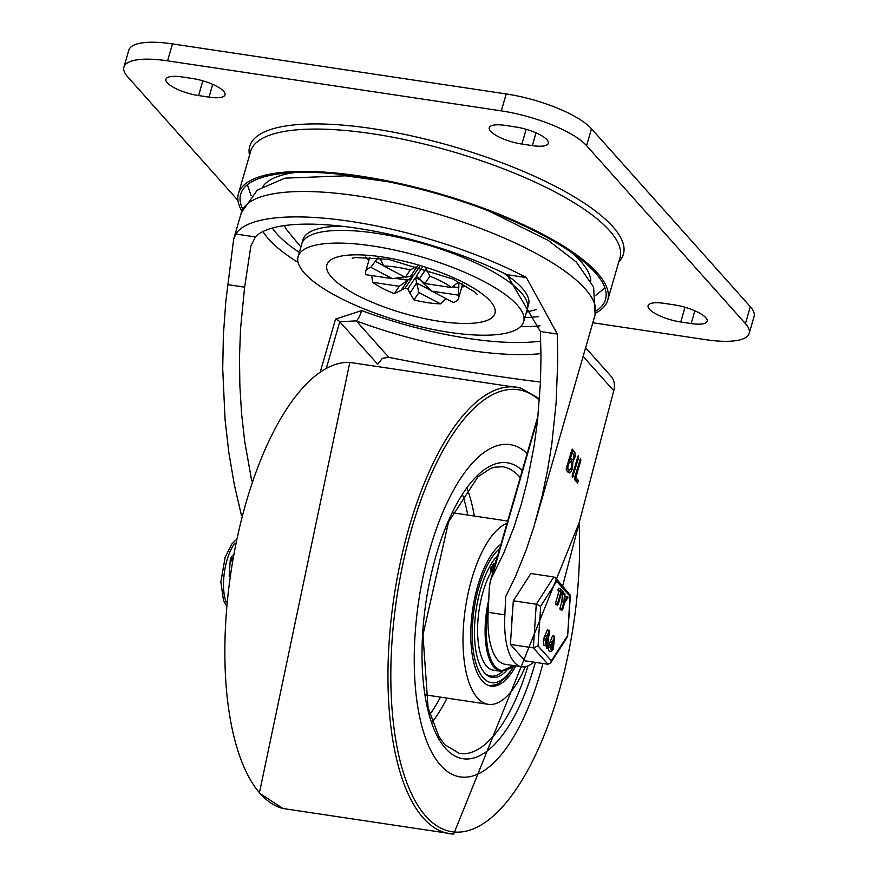 <?xml version="1.0" encoding="UTF-8"?>
<svg xmlns="http://www.w3.org/2000/svg" width="878" height="878" viewBox="0 0 878 878"><rect width="100%" height="100%" fill="white"/><g stroke="black" fill="none" stroke-linecap="round" stroke-linejoin="round"><path stroke-width="1.32" d="M449.47 332.367A117.378 33.924 -163.9 0 0 523.661 321.699A117.378 33.924 -163.9 0 0 420.299 256.552A117.378 33.924 -163.9 0 0 298.125 256.596A117.378 33.924 -163.9 0 0 449.47 332.367M503.313 272.904A117.378 33.924 -163.9 0 1 528.556 304.765L527.327 309.001A117.378 33.924 -163.9 0 0 423.964 243.854A117.378 33.924 -163.9 0 0 301.791 243.897L298.125 256.596M413.988 299.881L418.927 292.539L416.666 283.012L409.905 293.087L413.988 299.881A48.334 13.971 -163.9 0 0 428.003 302.712A48.334 13.971 -163.9 0 0 440.515 303.865L446.134 298.696M409.905 293.087L416.732 282.804L415.47 277.47L407.732 288.983L409.96 292.868M401.345 290.036L405.109 288.149A48.334 13.971 -163.9 0 0 407.732 288.983M371.646 275.549L372.733 282.31A48.334 13.971 -163.9 0 0 394.332 293.636L401.169 290.311L407.93 280.236L394.99 278.293M383.532 265.639L375.29 261.326L370.856 267.34A48.334 13.971 -163.9 0 0 365.687 271.511A48.334 13.971 -163.9 0 0 365.928 274.693L392.455 278.666L404.56 276.899M375.29 261.326L383.346 265.299M378.023 257.902L375.356 261.106M410.245 269.952L405.307 277.294L410.619 276.241L417.379 266.166L410.245 269.952A48.334 13.971 -163.9 0 0 383.719 265.968L379.976 258.132M452.675 286.722L458.821 287.644L458.799 283.528A48.334 13.971 -163.9 0 0 457.899 282.507L451.501 287.523L424.974 283.539L419.355 279.017L426.126 268.613M426.181 268.734L419.355 279.017M451.501 287.523A48.334 13.971 -163.9 0 0 429.902 276.197L426.126 268.942M458.821 287.644L452.411 286.908M423.833 282.617L422.384 282.398L431.778 291.167L453.377 302.493A48.334 13.971 -163.9 0 0 458.546 298.322A48.334 13.971 -163.9 0 0 458.305 295.151L458.766 287.852M237.982 200.436L127.683 76.869A69.044 19.953 16.1 0 1 123.919 67.112A69.044 19.953 16.1 0 1 167.566 60.834L501.316 110.88A69.044 19.953 16.1 0 1 586.592 145.682L745.433 323.62A69.044 19.953 16.1 0 1 749.186 333.377A69.044 19.953 16.1 0 1 705.55 339.654L592.826 322.753M209.008 97.14A25.319 7.32 -163.9 0 0 225.009 94.835A25.319 7.32 -163.9 0 0 192.37 78.493L181.944 76.935A25.319 7.32 -163.9 0 0 165.931 79.229A25.319 7.32 -163.9 0 0 198.582 95.57L209.008 97.14L212.696 84.365M505.267 125.411A25.319 7.32 -163.9 0 0 489.255 127.716A25.319 7.32 -163.9 0 0 521.905 144.058L532.331 145.616A25.319 7.32 -163.9 0 0 548.333 143.323A25.319 7.32 -163.9 0 0 515.693 126.981L505.267 125.411M664.108 303.349A25.319 7.32 -163.9 0 0 648.096 305.654A25.319 7.32 -163.9 0 0 680.746 321.996L691.173 323.554A25.319 7.32 -163.9 0 0 707.174 321.26A25.319 7.32 -163.9 0 0 674.534 304.918L664.108 303.349M123.919 67.112L128.814 50.178A69.044 19.953 16.1 0 1 172.45 43.9L506.211 93.946A69.044 19.953 16.1 0 1 591.476 128.748L586.592 145.682M749.186 333.377L754.081 316.442A69.044 19.953 -163.9 0 0 750.317 306.685L591.476 128.748M419.421 278.798L416.271 276.263L422.241 267.384M410.772 276.01L413.648 275.429L419.596 266.583M380.404 259.087L378.177 257.923M405.109 288.149L412.847 276.636L410.432 276.274M419.827 279.753L415.47 277.47M458.799 283.528L457.021 283.254M417.621 277.349L422.439 282.189L423.492 282.343M431.208 290.64L416.666 283.012L430.615 290.08M395.737 278.183L407.996 280.027L412.847 276.636M405.307 277.294L383.719 265.968M424.974 283.539L429.902 276.197M431.778 291.167L458.305 295.151M418.927 292.539L440.515 303.865M372.733 282.31L399.26 286.294L407.996 280.027M399.26 286.294L394.332 293.636M370.856 267.34L392.455 278.666M241.417 515.265L234.283 484.513L228.818 452.455L225.053 419.421L222.716 368.804L223.385 334.88L225.833 301.231L233.658 239.266L235.842 234.02A184.117 53.218 16.1 0 1 350.388 221.366A184.117 53.218 16.1 0 1 526.405 277.58L557.332 334.046L557.728 361.692L556.092 403.079L551.834 443.785L547.554 470.235L542.176 495.916L533.956 526.591L526.284 549.683L515.397 576.681L505.695 596.601L504.883 614.841L488.19 612.339L489.287 587.81L490.352 581.071L491.976 577.044L503.687 553.25L514.003 527.074L521.159 504.641L527.14 481.715L534.164 445.673L537.501 420.814L540.442 382.742L540.991 357.116L540.42 331.511L506.88 274.66A165.701 47.895 -163.9 0 0 255.366 236.939L250.856 246.103L244.622 287.161L240.528 328.91L239.496 357.159L239.848 385.431L241.571 413.494L244.644 441.063L251.734 480.979M326.353 368.178L339.764 321.71L356.259 320.887A9.208 2.206 -69.6 0 0 361.626 310.582L335.517 319.098L320.327 371.745M488.19 612.339A62.601 25.045 98.5 0 0 505.102 664.284L521.795 666.786A62.601 25.045 -81.5 0 1 504.883 614.841M540.464 382.062A752.863 217.601 16.1 0 1 388.811 357.357L356.259 320.887A174.909 50.551 -163.9 0 0 540.98 353.614M377.924 364.085L382.402 358.29L388.811 357.357M583.113 356.424L613.744 390.743A18.416 16.013 -41.8 0 0 610.792 375.982L585.604 347.776M533.626 662.111A62.601 25.045 -81.5 0 1 521.795 666.786M613.744 390.743L562.655 585.878M572.083 449.207L566.255 468.6L566.343 470.432L569.229 472.99L571.457 470.926L572.357 468.622L572.84 462.135L575.134 456.648L574.925 452.598L572.28 449.152M578.108 455.945L572.269 475.338L572.544 477.281L578.569 457.833L578.295 455.901M577.57 483.01L578.426 480.518L575.847 477.621L580.83 460.368L580.556 458.426L574.53 477.873L574.629 479.706L577.746 483.119M576.396 481.682L576.253 480.277L578.339 480.595L576.253 480.277L574.475 478.104M300.891 247.036L286.524 229.52A142.686 41.244 16.1 0 1 284.483 225.569M575.847 477.621L574.651 477.445M578.426 480.518L576.341 480.2M569.789 460.643L571.6 463.079L571.743 465.955L570.887 468.94L569.416 470.169L567.561 468.347L569.789 460.643L568.593 460.467M567.561 468.347L566.376 468.172M569.416 470.169L566.189 468.83M572.171 452.4L574.014 455.55L573.334 458.887L572.269 459.787L570.546 458.042L572.171 452.4L570.974 452.214M570.546 458.042L569.35 457.855M572.269 459.787L569.163 458.514M572.84 462.135L570.854 461.839M568.033 472.32L569.592 470.169M573.06 453.399L571.545 450.26M570.821 461.795L572.193 459.776M595.558 313.183A192.172 55.544 -163.9 0 0 607.752 300.1A192.172 55.544 -163.9 0 0 438.517 193.445A192.172 55.544 -163.9 0 0 238.476 193.522A192.172 55.544 -163.9 0 0 241.834 211.082M607.752 300.1L619.967 257.77A192.172 55.544 -163.9 0 0 450.732 151.115A192.172 55.544 -163.9 0 0 250.702 151.192L238.476 193.522M596.041 310.911A189.867 54.875 -163.9 0 0 605.535 299.464A189.867 54.875 -163.9 0 0 438.331 194.093A189.867 54.875 -163.9 0 0 240.693 194.159A189.867 54.875 -163.9 0 0 242.624 208.909M523.661 321.699L527.327 309.001A117.378 33.924 -163.9 0 0 423.964 243.854A117.378 33.924 -163.9 0 0 301.791 243.897L303.009 239.661A117.378 33.924 -163.9 0 1 341.344 226.162M440.591 765.287A168.005 67.211 -81.5 0 1 423.558 574.388A168.005 67.211 -81.5 0 1 510.107 444.619A168.005 67.211 -81.5 0 1 527.173 453.52A168.005 67.211 -81.5 0 0 510.107 444.619A168.005 67.211 -81.5 0 0 423.558 574.388A168.005 67.211 -81.5 0 0 440.591 765.287A168.005 67.211 -81.5 0 0 460.281 776.909A168.005 67.211 -81.5 0 1 440.591 765.287M542.911 663.505A168.005 67.211 -81.5 0 1 460.281 776.909A168.005 67.211 -81.5 0 0 542.911 663.505M525.296 666.709A92.058 36.821 -81.5 0 1 488.234 704.31A92.058 36.821 -81.5 0 1 477.445 697.933A92.058 36.821 -81.5 0 1 466.152 603.493A92.058 36.821 -81.5 0 1 507.023 523.31M515.869 665.897A73.642 29.457 -81.5 0 1 490.956 686.091A73.642 29.457 -81.5 0 1 482.329 680.999A73.642 29.457 -81.5 0 1 472.397 611.297A73.642 29.457 -81.5 0 1 501.009 544.162M506.584 670.562A64.906 25.967 -81.5 0 1 492.251 677.443A64.906 25.967 -81.5 0 1 484.645 672.954A64.906 25.967 -81.5 0 1 475.415 615.445A64.906 25.967 -81.5 0 1 497.782 555.324M484.93 673.272A63.754 25.506 98.5 0 0 490.758 676.06A63.754 25.506 98.5 0 0 502.71 671.396M487.4 675.445A63.754 25.506 98.5 0 0 488.881 675.775L490.758 676.06M490.506 677.026A64.906 25.967 98.5 0 0 496.191 675.467M495.291 563.961L495.807 562.183M495.433 561.854L495.598 560.998L495.85 561.909M496.279 560.252L495.598 560.998L496.355 560.263M496.246 560.252L496.015 561.064M493.118 569.361L492.821 565.136L493.293 568.231M492.821 565.136L492.942 564.28L493.238 565.202M492.942 564.28L494.018 563.446L493.359 564.345M494.303 563.665L494.874 565.399M494.226 567.66L493.568 564.422M493.919 565.322L494.544 566.387M493.798 564.477L494.336 565.377M493.634 564.927L493.897 568.692M491.889 570.777L491.307 570.601M491.329 571.468L492.306 570.832M492.701 570.217L492.24 569.46L491.153 570.546L491.34 567.089L490.945 572.149M490.648 572.697L490.78 569.405M490.363 569.339L491.011 568.11M490.593 568.055L491.636 566.968M491.823 569.394L491.153 569.833L491.779 569.383M492.24 569.46L491.153 569.833M521.85 587.536A36.821 14.728 98.5 0 0 520.786 589.193M512.423 614.348A36.821 14.728 98.5 0 0 511.38 629.833M538.049 645.901L540.705 606.16L556.685 581.346L555.598 577.976L553.82 576.967L530.872 573.521L513.323 600.782L510.403 644.441L525.033 660.827L547.982 664.262L550.715 662.89L551.373 660.827L538.049 645.901L533.352 647.876L547.982 664.262M513.323 600.782L536.271 604.229L533.352 647.876L510.403 644.441M560.054 590.543L560.592 588.721L563.237 591.684L562.633 593.429L561.679 592.354L558.188 604.437L557.53 603.702L561.02 591.618L560.054 590.543L557.969 590.235L558.375 588.326L560.592 588.721M558.188 604.437L555.445 603.384L558.935 591.311L557.969 590.235M560.68 593.199L561.415 593.254M561.02 591.618L558.935 591.311M556.103 604.119L555.445 603.384M552.317 642.191L554.644 636.21L553.316 649.04L551.351 651.608L550.594 645.988L552.317 642.191L550.21 641.577L552.558 635.891L554.644 636.21M553.338 639.513L553.711 642.422L554.731 641.105L554.358 638.174L553.338 639.513M551.252 646.724L551.625 649.632L552.657 648.304L552.701 643.947L551.252 646.724M551.351 651.608L549.255 651.3L548.113 648.425M548.498 645.714L550.232 641.884M552.295 641.895L550.21 641.577M552.174 642.312L550.089 641.994M549.046 647.119L548.838 647.843L548.388 646.384L549.046 647.119L546.303 646.065L546.961 646.812M548.838 647.843L546.094 646.79L546.303 646.065M546.753 647.525L546.094 646.79M560.581 609.134L559.923 608.399L561.81 601.836L562.48 593.078M564.839 597.468L565.432 596.678L568.033 597.281L564.554 602.879L562.666 609.442L562.008 608.706L563.895 602.143L561.81 601.836M546.072 645.703L543.987 645.396L543.241 639.777L547.29 629.987L549.376 630.305L548.048 643.135L546.072 645.703L545.326 640.084L549.376 630.305M548.059 633.609L548.443 636.517L549.463 635.2L549.09 632.27L548.059 633.609M545.984 640.819L546.357 643.728L547.389 642.4L547.422 638.043L545.984 640.819M547.027 635.99L544.942 635.672M547.049 636.287L544.964 635.979M546.906 636.407L544.821 636.089M563.895 602.143L564.565 593.396L563.127 593.177M564.115 594.582L562.03 594.263M564.96 594.132L564.73 600.771L567.517 596.985L568.033 597.281M562.666 609.442L559.923 608.399M556.685 581.346L570.009 596.261L570.371 595.229L555.598 577.976M540.705 606.16L536.271 604.229L553.82 576.967M570.009 596.261L567.605 636.561L550.715 662.89M494.621 566.277A57.531 23.015 98.5 0 0 482.966 592.079A57.531 23.015 98.5 0 0 493.348 670.166L500.855 671.286L513.63 665.557M230.508 559.231L231.759 559.879M368.969 260.14A59.836 17.297 16.1 0 1 365.38 257.056M466.514 286.25A59.836 17.297 16.1 0 1 461.828 286.952M439.637 321.348A87.46 25.275 -163.9 0 0 465.175 283.342A87.46 25.275 -163.9 0 0 327.878 262.763A87.46 25.275 -163.9 0 0 439.637 321.348M570.941 252.085A171.462 49.552 16.1 0 1 590.839 280.971M262.983 186.334A171.462 49.552 16.1 0 1 295.217 172.494M618.803 261.82A194.477 56.214 -163.9 0 0 561.602 189.648A194.477 56.214 -163.9 0 0 372.645 128.649A194.477 56.214 -163.9 0 0 249.528 155.241M750.317 306.685L745.433 323.62M172.45 43.9L167.566 60.834M506.211 93.946L501.316 110.88M202.84 80.82L198.582 95.57M526.163 129.307L521.905 144.058M536.019 132.841L532.331 145.616M685.005 307.234L680.746 321.996M694.86 310.779L691.173 323.554M491.976 577.044L537.764 418.411M377.551 364.052L339.764 321.71A9.208 2.656 -163.9 0 0 335.517 319.098M540.76 341.081A165.701 47.895 16.1 0 1 468.72 338.513A165.701 47.895 16.1 0 1 361.626 310.582M520.544 326.66A165.701 47.895 -163.9 0 0 540.003 325.837M262.95 231.54A165.701 47.895 -163.9 0 0 298.125 262.467M540.42 331.511L557.332 334.046M233.658 239.266L241.329 212.696A184.117 53.218 16.1 0 1 432.986 212.619A184.117 53.218 16.1 0 1 595.119 314.807L535.712 520.632M538.565 316.629A158.797 45.897 16.1 0 1 524.868 317.529M299.332 252.436A158.797 45.897 16.1 0 1 272.29 228.039M580.83 460.368L579.634 460.193M578.569 457.833L577.373 457.657M573.213 476.392L572.138 476.238M568.944 469.884L566.848 469.576M571.918 459.578L569.833 459.26M574.3 451.325L572.215 451.018M255.366 236.939L235.842 234.02M244.622 287.161L227.709 284.626M506.88 274.66L526.405 277.58M260.272 793.657A225.745 90.302 -81.5 0 1 236.391 541.825A225.745 90.302 -81.5 0 1 349.828 362.405L259.361 793.119L282.935 808.495A225.745 90.302 -81.5 0 1 260.272 793.657M579.25 522.487L453.685 834.1A225.745 90.302 -81.5 0 1 423.383 818.12A225.745 90.302 -81.5 0 1 401.52 556.948A225.745 90.302 -81.5 0 1 520.566 387.999M579.052 523.233A223.462 89.391 -81.5 0 1 530.411 765.276A223.462 89.391 -81.5 0 1 425.874 816.288A223.462 89.391 -81.5 0 1 409.785 535.492A223.462 89.391 -81.5 0 1 539.41 400.138M535.339 662.374A149.589 59.847 -81.5 0 1 445.475 748.352A149.589 59.847 -81.5 0 1 435.005 559.308A149.589 59.847 -81.5 0 1 522.278 470.476M527.985 665.875A144.991 58.003 -81.5 0 1 459.523 753.522L444.74 744.665L438.989 736.686L428.091 707.909L422.966 634.904L448.537 521.993L477.851 476.919L490.484 468.49L494.325 467.206L502.523 466.745A144.991 58.003 -81.5 0 1 520.226 477.588M467.217 488.848A144.991 58.003 -81.5 0 1 474.318 516.044M447.023 698.131A144.991 58.003 -81.5 0 1 432.25 722.045M462.706 495.313A140.392 56.159 -81.5 0 1 467.765 515.068M440.46 697.143A140.392 56.159 -81.5 0 1 429.836 714.538M513.97 665.612A70.196 28.085 -81.5 0 1 483.24 677.827A70.196 28.085 -81.5 0 1 473.582 612.877A70.196 28.085 -81.5 0 1 499.78 548.421M560.329 588.677L558.496 588.403M550.594 645.988L548.509 645.681M551.011 644.551L548.926 644.232M552.657 648.304L551.055 648.063M553.074 646.856L551.285 646.592M567.353 636.001L551.373 660.827M545.326 640.084L543.241 639.777M545.743 638.646L543.658 638.328M547.389 642.4L545.776 642.158M547.806 640.951L546.017 640.688M488.75 599.861A57.531 23.015 98.5 0 0 500.855 671.286M513.334 665.513A56.62 22.652 -81.5 0 1 491.032 659.762A56.62 22.652 -81.5 0 1 488.398 607.631M232.132 557.739A2.305 1.58 -147.2 0 0 230.662 558.298A2.305 2.305 0 0 0 230.299 559.385L229.169 576.231M231.551 561.053L231.638 559.868A2.305 0.922 98.5 0 1 232.077 558.057M226.085 602.078A36.821 14.728 -81.5 0 1 226.952 560.296A36.821 14.728 -81.5 0 1 234.942 543.065M352.133 258.209L355.425 257.528L388.734 259.394L452.741 278.974L474.504 291.803L477.105 294.273M369.814 257.21L365.687 271.511M462.684 284.022L458.546 298.322M247.376 184.72L251.108 195.64M595.942 295.173L604.909 287.918M538.027 415.909L490.352 581.071M241.329 212.696L257.331 190.065L284.988 178.146L345.493 175.809L387.132 181.548M488.3 210.742L548.245 240.407L576.264 261.995L593.627 287.095L595.119 314.807M526.427 312.14L536.678 309.473M539.52 398.7L520.577 388.01L349.828 362.405M453.685 834.1L282.935 808.495M507.682 521.049L452.796 512.818M488.234 704.31L425.501 694.893M489.496 685.784L495.861 684.686L498.913 683.238L507.089 676.312L514.508 665.689M557.728 605.052L555.631 604.744M548.366 648.458L546.281 648.151M548.849 645.758L546.764 645.451M564.675 593.374L562.589 593.056M567.77 596.831L565.684 596.524M562.194 610.067L560.109 609.749M570.371 595.229L567.605 636.561M232.56 555.335L230.662 558.298M225.822 604.964L223.495 600.431L220.85 581.982L225.185 557.091L231.935 543.932L235.523 540.233"/></g></svg>
